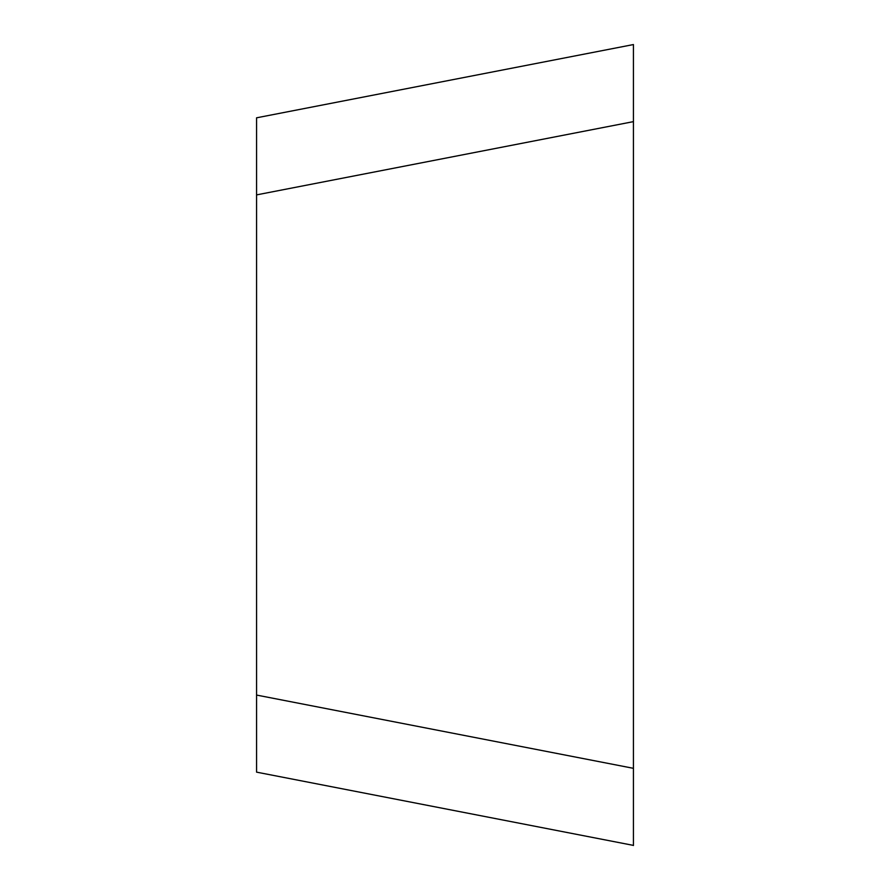 <?xml version="1.0" encoding="UTF-8"?>
<svg xmlns="http://www.w3.org/2000/svg" width="890" height="890" viewBox="0 0 890 890"><rect width="100%" height="100%" fill="white"/><g stroke="black" fill="none" stroke-linecap="round" stroke-linejoin="round"><path stroke-width="1.33" d="M256.565 695.068L633.435 768.326L633.435 845.4L256.565 772.142L256.565 117.814L633.435 44.556L633.435 121.63L256.565 194.888M633.435 768.326L633.435 121.63M256.565 772.142L633.435 845.4M633.435 44.556L633.435 845.511L633.435 44.556"/></g></svg>
